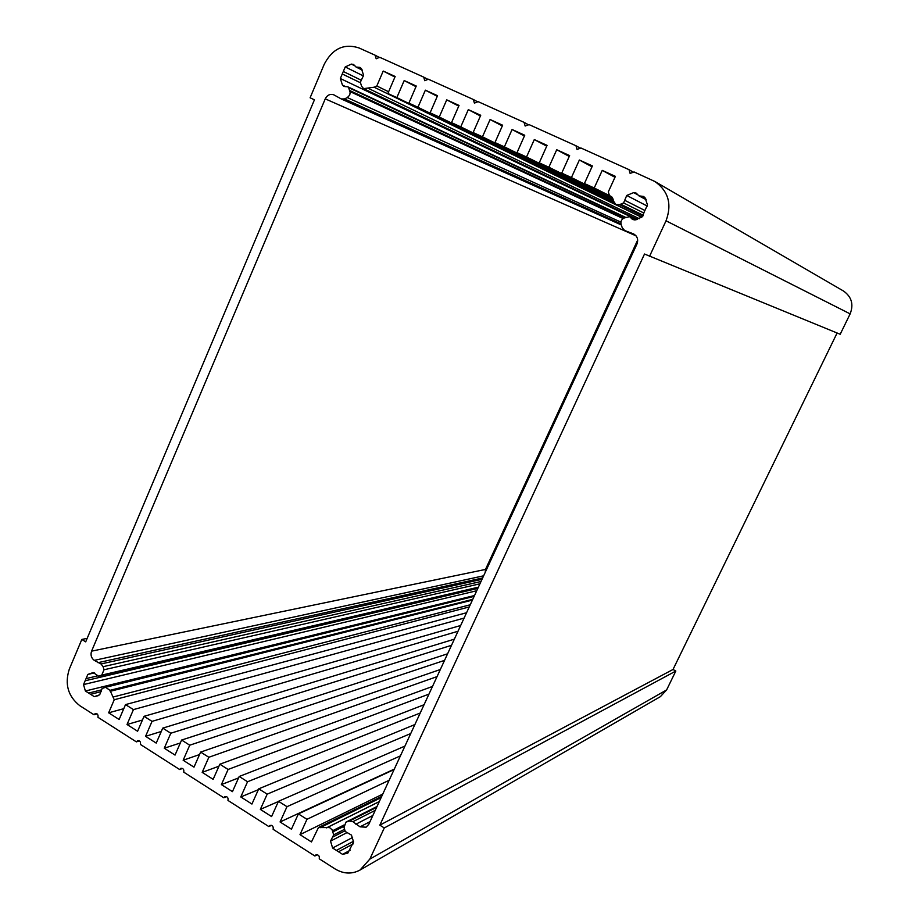<?xml version="1.0" encoding="UTF-8"?>
<svg xmlns="http://www.w3.org/2000/svg" width="919" height="919" viewBox="0 0 919 919"><rect width="100%" height="100%" fill="white"/><g stroke="black" fill="none" stroke-linecap="round" stroke-linejoin="round"><path stroke-width="1.38" d="M368.795 824.297L366.095 827.192L360.041 826.836L352.885 821.689L349.473 821.035L345.946 822.126L344.005 827.445L345.268 831.5L351.46 835.095L353.562 842.011L347.819 853.142L342.592 854.36L332.621 848.019L330.53 841.126L333.7 834.854L332.115 829.834L329.576 827.571L318.468 827.548L311.461 841.953L299.996 834.647L306.969 819.311L298.388 813.889L291.438 829.202L280.077 821.965L286.981 806.675L278.48 801.299L271.587 816.566L260.341 809.398L267.188 794.154L258.744 788.824L251.932 804.045L240.778 796.945L247.556 781.747L239.204 776.475L232.45 791.638L221.387 784.596L228.107 769.456L219.825 764.217L213.139 779.346L202.18 772.362L208.843 757.267L200.629 752.087L194.001 767.158L183.145 760.243L189.739 745.194L181.606 740.048L175.035 755.085L164.271 748.227L170.808 733.224L162.743 728.124L156.23 743.103L145.57 736.314L152.037 721.358L144.053 716.315L137.597 731.248L127.029 724.505L133.439 709.606L125.524 704.597L119.125 719.485L108.649 712.811L114.243 699.738L109.993 690.33L105.559 687.297L102.112 688.503L99.677 694.81L94.278 696.659L85.387 691.008L83.526 684.575L87.833 674.42L93.221 672.547L98.54 676.177L101.733 675.12L104.008 669.767L103.112 666.677L101.01 663.966L94.255 660.359C91.257 658.027 90.361 654.96 91.578 651.157L325.246 98.861C327.29 94.99 330.151 93.646 333.85 94.841L341.317 98.976L344.43 98.93L347.359 97.586L349.737 95.071L350.139 92.532L348.657 87.661L347.761 86.777L343.993 86.455L342.442 85.111L340.34 78.517L345.234 66.949L351.357 64.1L353.505 64.445L356.055 67.03L360.007 67.409L361.466 68.695L363.579 75.324L360.351 82.262L361.558 86.191L363.625 88.638L374.159 87.202L376.813 85.984L383.212 71.05L395.17 76.472L387.864 93.485L396.847 97.598L404.188 80.562L416.261 86.03L408.886 103.112L417.95 107.27L425.359 90.165L437.547 95.691L430.103 112.83L439.248 117.023L446.726 99.849L459.041 105.432L451.516 122.641L460.752 126.868L468.311 109.637L480.729 115.277L473.136 132.543L482.464 136.816L490.091 119.516L502.636 125.214L494.962 142.548L504.382 146.856L512.09 129.499L524.749 135.242L517.006 152.646L526.518 157L534.295 139.573L547.081 145.363L539.258 162.835L548.861 167.235L556.719 149.74L569.631 155.598L561.727 173.128L571.423 177.574L579.361 160.009L592.399 165.925L584.415 183.524L594.214 188.004L602.232 170.383L615.397 176.356L608.298 191.899L609.24 194.897L615.902 204.558L619.555 204.65L623.599 202.938L626.735 195.46L633.662 192.611L636.201 193.105L638.935 195.85L643.553 196.448L645.092 197.826L647.481 204.926L641.864 217.102L634.914 219.917L632.582 219.515L629.561 216.608L624.035 218.056C621.439 219.423 620.474 221.536 621.129 224.397L622.255 227.797L624.702 230.52L633.559 233.908C637.395 236.206 638.521 239.595 636.947 244.063L368.795 824.297M372.873 815.486L355.848 824.217M344.568 829.294L333.7 834.854M343.798 826.365L332.85 831.913M379.283 801.621L327.313 827.502M379.306 801.563L326.463 827.87M382.763 794.096L299.996 834.647M389.139 780.277L306.969 819.311M394.102 769.548L298.388 813.889M394.308 769.111L280.077 821.965M400.42 755.877L286.981 806.675M404.957 746.067L278.48 801.299M278.377 801.517L260.341 809.398M410.747 733.534L267.188 794.154M414.906 724.54L258.744 788.824M258.365 789.685L240.778 796.945M420.224 713.018L247.556 781.747M424.061 704.724L239.204 776.475M238.561 777.911L221.387 784.596M428.966 694.109L228.107 769.456M432.504 686.447L219.825 764.217M218.952 766.205L202.18 772.362M437.053 676.614L208.843 757.267M440.327 669.514L200.629 752.087M199.549 754.556L183.145 760.243M444.543 660.393L189.739 745.194M447.599 653.8L181.606 740.048M180.319 742.977L164.271 748.227M451.516 645.31L170.808 733.224M454.354 639.164L162.743 728.124M161.296 731.467L145.57 736.314M458.018 631.25L152.037 721.358M460.672 625.506L144.053 716.315M142.445 720.036L127.029 724.505M464.095 618.096L133.439 709.606M466.576 612.732L125.524 704.597M123.766 708.675L108.649 712.811M472.412 600.096L110.177 691.318M472.757 599.36L109.993 690.33M478.282 587.39L98.54 676.177M478.351 587.241L100.849 675.419M482.647 577.959L97.965 662.679M637.683 240.043L485.496 569.435L485.243 572.33M654.856 181.48L843.447 290.99C851.603 296.734 853.831 304.361 850.144 313.873L840.196 334.263L644.506 254.023L379.834 825.159L384.291 827.939L369.806 859.139L360.007 870.063C351.851 874.371 343.545 873.992 335.067 868.926L319.261 858.817C319.663 855.865 318.537 854.567 315.872 854.923L314.872 856.003L273.138 829.317C273.552 826.491 272.483 825.193 269.933 825.434L268.842 826.572L227.969 800.438C228.406 797.715 227.395 796.417 224.937 796.566L223.765 797.749L183.743 772.155C184.168 769.525 183.214 768.238 180.859 768.307L179.619 769.513L140.4 744.436C140.848 741.897 139.929 740.622 137.678 740.622L136.368 741.863L97.942 717.291C98.379 714.833 97.517 713.569 95.346 713.5L93.979 714.752L79.85 705.723C68.029 696.361 64.514 684.173 69.304 669.135L81.825 639.429L85.697 641.853L314.436 99.815L310.105 97.793L324.246 64.238C332.471 48.615 344.039 43.17 358.973 47.937L375.147 55.22L376.181 58.782L379.673 57.265L423.705 77.116L424.75 80.711L428.334 79.206L473.342 99.493L474.399 103.123L478.075 101.618L524.083 122.365L525.151 126.029L528.919 124.547L575.96 145.753L577.04 149.464L580.911 147.982L629.033 169.682L630.112 173.415L634.099 171.956L654.856 181.48C668.423 191.095 672.145 204.202 666.034 220.801L649.526 256.367M837.106 333L673.018 669.48L675.833 671.042L666.62 689.928L660.37 696.659L360.007 870.063M623.679 218.228L349.588 90.464M625.379 217.527L348.657 87.661M394.917 77.07L383.212 71.05M615.374 204.259L387.864 93.485M614.811 203.8L396.847 97.598M415.985 86.662L404.188 80.562M614.397 203.352L408.886 103.112M614.179 203.053L417.95 107.27M437.26 96.334L425.359 90.165M613.949 202.674L430.103 112.83M613.812 202.398L439.248 117.023M458.742 106.11L446.726 99.849M613.662 202.042L451.516 122.641M613.582 201.778L460.752 126.868M480.419 115.978L468.311 109.637M613.49 201.422L473.136 132.543M613.433 201.158L482.464 136.816M502.314 125.949L490.091 119.516M613.387 200.802L494.962 142.548M613.352 200.526L504.382 146.856M524.416 136.012L512.09 129.499M613.295 200.135L517.006 152.646M613.226 199.814L526.518 157M546.725 146.167L534.295 139.573M613.111 199.366L539.258 162.835M612.984 198.986L548.861 167.235M569.252 156.437L556.719 149.74M612.766 198.447L561.727 173.128M612.548 197.999L571.423 177.574M592.008 166.81L579.361 160.009M612.134 197.321L584.415 183.524M611.675 196.712L594.214 188.004M614.972 177.287L602.232 170.383M643.323 215.333L620.681 204.179M643.874 213.036L623.599 202.938M379.536 57.552L375.147 55.22M428.185 79.516L423.705 77.116M477.891 101.963L473.342 99.493M528.724 124.927L524.083 122.365M580.693 148.407L575.96 145.753M633.834 172.427L629.033 169.682M673.018 669.48L379.834 825.159M675.833 671.042L384.291 827.939M317.296 854.727L314.872 856.003M271.473 825.354L268.842 826.572M226.568 796.612L223.765 797.749M182.548 768.468L179.619 769.513M139.412 740.909L136.368 741.863M97.115 713.902L93.979 714.752M87.156 638.395L81.825 639.429M370.024 821.655L360.041 826.836M375.251 810.351L352.885 821.689M376.641 807.341L349.473 821.035M376.997 806.56L346.555 821.885M350.3 850.167L342.592 854.36M353.31 843.826L338.778 851.626M353.516 841.264L336.641 850.27M352.62 837.462L332.621 848.019M346.681 832.775L330.53 841.126M345.039 830.765L332.667 837.117L345.039 830.765M343.855 825.055L332.517 830.787M381.144 797.6L320.203 827.686M469.253 606.942L114.243 699.738M470.252 604.771L113.428 696.947M98.482 695.591L94.278 696.659M101.228 691.616L90.878 694.213M101.193 689.962L88.971 692.995M474.526 595.523L85.387 691.008M476.731 590.745L83.526 684.575M477.823 588.39L85.421 680.715M97.46 675.936L86.34 678.532M94.611 672.857L87.833 674.42M478.385 587.172L101.733 675.12M479.948 583.806L104.008 669.767M481.005 581.509L103.112 666.677M482.015 579.303L101.01 663.966M483.635 575.811L94.255 660.359M485.496 569.435L91.578 651.157M636.028 235.838L325.246 98.861M620.98 223.88L344.43 98.93M620.922 222.145L347.359 97.586M623.116 218.55L349.932 91.544M345.981 86.765L342.442 85.111M636.672 219.618L340.34 78.517M360.512 82.79L342.488 74.083M361.018 80.114L343.534 71.602M363.568 76.013L345.234 66.949M355.113 65.984L351.357 64.1M361.914 69.43L357.376 67.156M639.302 218.688L367.738 88.098M641.634 217.286L374.159 87.202M388.611 91.762L376.813 85.984M642.863 216.08L619.555 204.65M644.345 210.21L624.794 200.342M647.401 206.143L626.735 195.46M638.016 194.931L633.662 192.611M645.747 198.849L640.474 196.046M635.374 219.859L630.56 217.573M624.702 230.52L635.557 235.31L624.92 230.6M850.144 313.873L666.034 220.801M666.62 689.928L369.806 859.139M377.031 806.48L345.946 822.126M381.684 796.417L318.468 827.548M474.124 596.397L105.559 687.297M621.301 224.948L341.317 98.976M625.713 217.389L347.761 86.777M362.293 70.154L356.055 67.03M637.487 219.4L363.625 88.638M641.795 217.16L615.902 204.558M646.183 199.687L638.935 195.85M636.132 219.733L629.561 216.608"/></g></svg>
